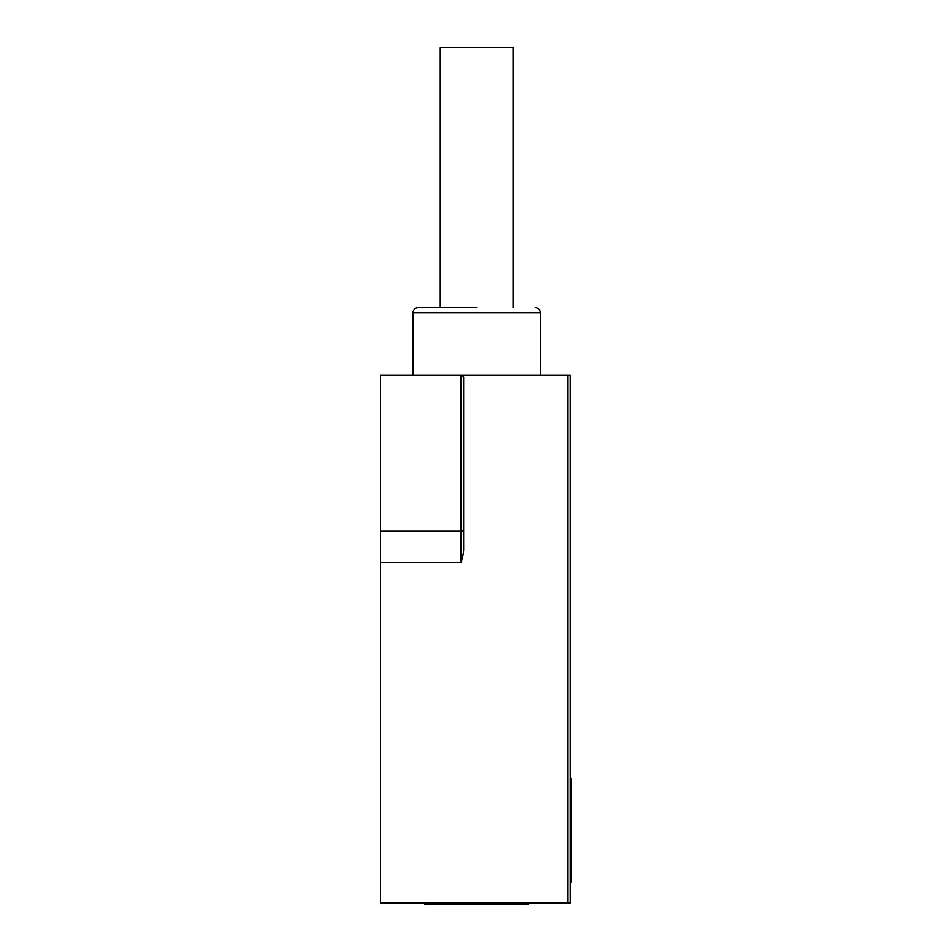 <?xml version="1.0" encoding="UTF-8"?>
<svg xmlns="http://www.w3.org/2000/svg" width="952" height="952" viewBox="0 0 952 952"><rect width="100%" height="100%" fill="white"/><g stroke="black" fill="none" stroke-linecap="round" stroke-linejoin="round"><path stroke-width="1.43" d="M412.942 375.243L380.443 375.243L380.443 531.252L461.054 531.252L380.443 531.252L380.443 903.103L570.26 903.103L570.26 375.243L412.942 375.243L412.942 312.827C413.275 309.697 415.001 307.96 418.142 307.627M412.942 312.827L540.355 312.827L540.355 375.243M440.24 307.627L440.24 47.6L513.057 47.6L513.057 307.627M476.654 307.627L418.142 307.627L476.654 307.627M570.26 882.302L571.557 882.302L571.557 778.284L570.26 778.284M424.64 903.103L424.64 904.4L528.658 904.4L528.658 903.103M380.443 531.252L461.054 531.252A2.606 2.606 0 0 0 463.648 528.658L463.648 377.837A2.606 2.606 0 0 0 461.054 375.243L380.443 375.243M463.648 549.459L463.648 377.837A2.606 2.606 0 0 0 461.054 375.243L461.054 562.465C462.72 557.146 463.588 552.814 463.648 549.459L463.648 528.658M567.666 903.103L567.666 375.243M461.054 562.465L380.443 562.465M540.355 312.827C540.034 309.697 538.297 307.96 535.155 307.627"/></g></svg>
